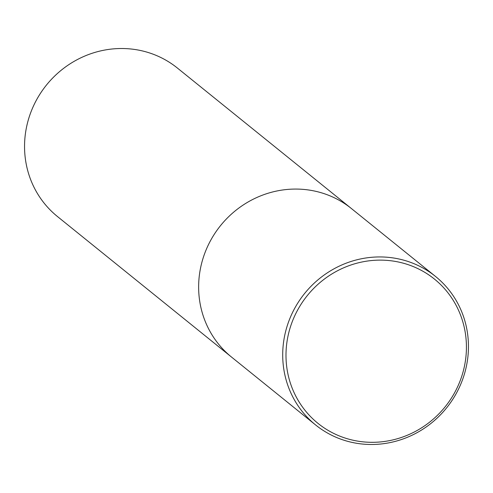 <?xml version="1.0" encoding="UTF-8"?>
<svg xmlns="http://www.w3.org/2000/svg" width="493" height="493" viewBox="0 0 493 493"><rect width="100%" height="100%" fill="white"/><g stroke="black" fill="none" stroke-linecap="round" stroke-linejoin="round"><path stroke-width="0.74" d="M435.529 276.456L351.466 208.588A95.432 91.168 128.9 0 0 292.004 189.139A95.432 91.168 128.9 0 1 351.466 208.588L177.369 68.028A95.432 91.168 128.9 0 0 117.907 48.585A95.432 91.168 128.9 0 0 30.289 113.791A95.432 91.168 128.9 0 0 57.471 216.544L315.631 424.972A95.432 91.168 -51.1 0 1 288.448 322.219A95.432 91.168 -51.1 0 1 376.073 257.013A95.432 91.168 -51.1 0 1 435.529 276.456A95.432 91.168 -51.1 0 1 462.711 379.209A95.432 91.168 -51.1 0 1 375.093 444.415A95.432 91.168 -51.1 0 1 315.631 424.972M292.004 189.139A95.432 91.168 128.9 0 0 204.379 254.345A95.432 91.168 128.9 0 0 231.562 357.098A95.432 91.168 128.9 0 1 204.379 254.345A95.432 91.168 128.9 0 1 292.004 189.139M375.734 442.246A92.709 88.561 -51.1 0 1 285.989 354.812A92.709 88.561 -51.1 0 1 376.683 260.193A92.709 88.561 -51.1 0 1 466.427 347.627A92.709 88.561 -51.1 0 1 375.734 442.246"/></g></svg>
